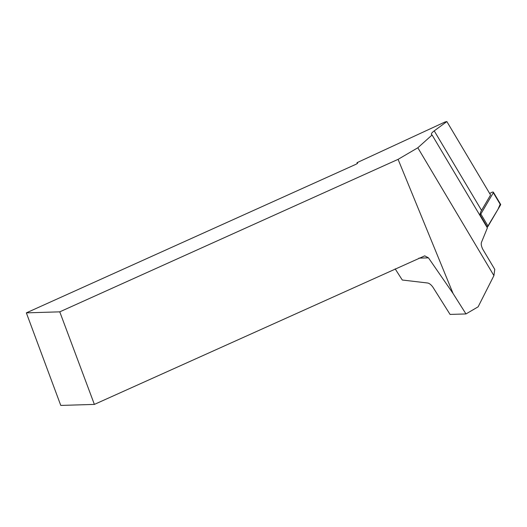 <?xml version="1.0" encoding="UTF-8"?>
<svg xmlns="http://www.w3.org/2000/svg" width="527" height="527" viewBox="0 0 527 527"><rect width="100%" height="100%" fill="white"/><g stroke="black" fill="none" stroke-linecap="round" stroke-linejoin="round"><path stroke-width="0.79" d="M486.013 225.622A31.995 10.112 -30.8 0 1 485.973 224.937L480.057 214.851A2.49 0.784 -30.8 0 0 480.835 214.015L493.318 192.737A2.49 0.784 -30.8 0 0 493.404 192.236A2.49 0.784 -30.8 0 0 489.985 193.435L489.754 193.626M493.404 192.236L500.65 204.417A2.49 0.784 149.2 0 1 500.564 204.917L488.088 226.195A2.49 0.784 149.2 0 1 487.304 227.032L498.002 209.291L500.169 204.245M481.434 242.433L487.376 227.914L432.074 134.991L417.825 147.777L493.911 275.621L494.767 269.396L482.765 249.225C481.368 246.34 480.927 244.08 481.434 242.433M493.911 275.621L478.127 306.819L465.98 313.94L450.071 314.421L433.01 287.334C431.317 284.896 429.571 283.46 427.766 283.019L402.285 280.015L395.145 268.842M357.293 163.475L357.01 162.678L445.111 121.941L446.87 121.572L434.228 130.861C431.969 132.534 431.053 133.759 431.475 134.53L432.074 134.991M417.825 147.777L398.083 159.352L59.768 311.846L26.35 312.86L60.776 405.428L94.379 404.407L424.709 255.858L428.464 257.848L453.068 293.499L465.98 313.94M357.01 162.678L357.543 162.902A5.02 0.758 159.6 0 1 357.642 162.995A5.02 0.758 159.6 0 1 355.099 164.681L26.35 312.86M479.998 214.897A31.995 10.112 149.2 0 1 481.553 210.378L490.571 195.003L446.87 121.572M398.083 159.352L453.068 293.499M59.768 311.846L94.379 404.407M480.835 214.015L488.088 226.195M500.564 204.917L493.318 192.737M487.304 227.032L480.057 214.851M428.464 257.848L418.886 258.144M481.553 210.378L434.228 130.861"/></g></svg>

